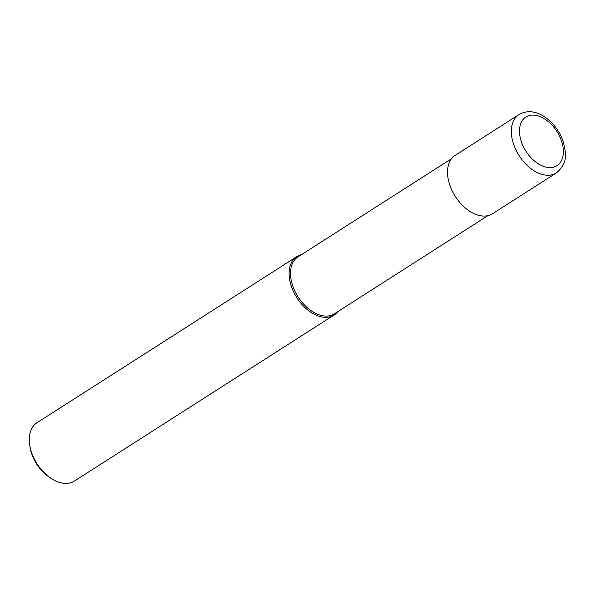 <?xml version="1.0" encoding="UTF-8"?>
<svg xmlns="http://www.w3.org/2000/svg" width="595" height="595" viewBox="0 0 595 595"><rect width="100%" height="100%" fill="white"/><g stroke="black" fill="none" stroke-linecap="round" stroke-linejoin="round"><path stroke-width="0.89" d="M451.531 158.724L297.976 256.891A33.781 21.487 57.4 0 0 292.733 285.905A33.781 21.487 57.4 0 0 334.368 313.818L487.922 215.65M296.756 256.646A34.651 22.037 57.4 0 1 301.353 254.734A34.651 22.037 57.4 0 0 291.379 286.403A34.651 22.037 57.4 0 0 334.085 315.03A34.651 22.037 57.4 0 0 337.744 311.661A34.651 22.037 57.4 0 1 313.595 313.915A34.651 22.037 57.4 0 1 291.379 286.403A34.651 22.037 57.4 0 1 296.756 256.646L36.957 422.733A34.651 22.037 57.4 0 0 29.75 445.179A34.651 22.037 57.4 0 0 31.58 452.49A34.651 22.037 57.4 0 0 50.88 478.231A34.651 22.037 57.4 0 0 74.286 481.117L334.085 315.03M29.75 445.179L30.085 447.299A31.185 19.836 57.4 0 0 31.728 453.873A31.185 19.836 57.4 0 0 49.102 477.041L50.88 478.231M519.019 114.56L455.19 155.362A34.651 22.037 57.4 0 0 449.813 185.119A34.651 22.037 57.4 0 0 492.519 213.746L556.34 172.944C568.627 162.383 565.904 153.041 563.182 141.417C556.399 121.782 535.753 104.839 519.019 114.56L519.019 114.56A34.651 22.037 57.4 0 0 513.634 144.317A34.651 22.037 57.4 0 0 556.34 172.944M521.399 141.818A28.872 18.363 57.4 0 0 550.375 167.612A28.872 18.363 57.4 0 0 561.472 140.881A28.872 18.363 57.4 0 0 532.495 115.095A28.872 18.363 57.4 0 0 521.399 141.818"/></g></svg>
